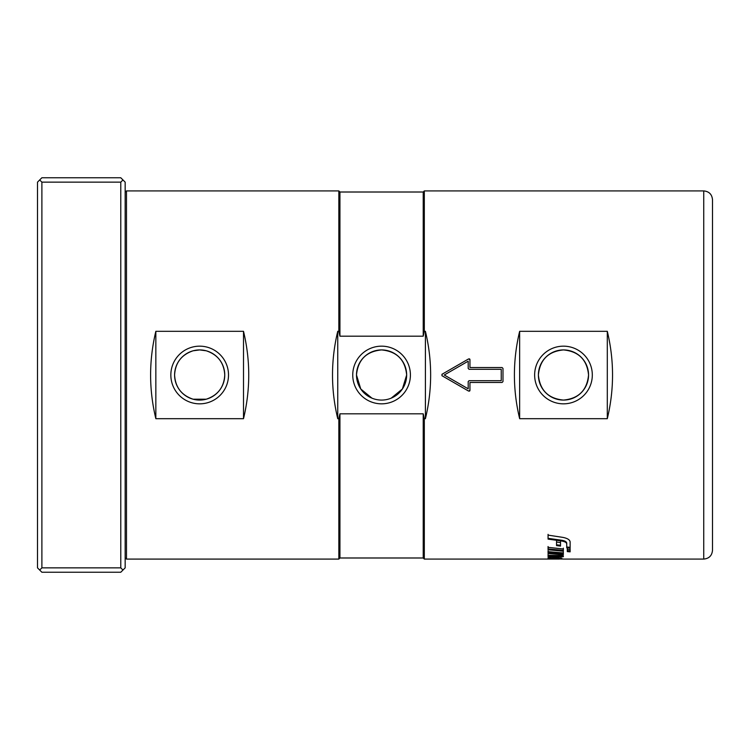 <?xml version="1.0" encoding="UTF-8"?>
<svg xmlns="http://www.w3.org/2000/svg" width="750" height="750" viewBox="0 0 750 750"><rect width="100%" height="100%" fill="white"/><g stroke="black" fill="none" stroke-linecap="round" stroke-linejoin="round"><path stroke-width="1.12" d="M534.637 375A28.838 28.838 0 0 1 563.475 346.163A28.838 28.838 0 0 1 592.312 375A28.838 28.838 0 0 1 563.475 403.837A28.838 28.838 0 0 1 534.637 375M588.553 375A25.078 25.078 0 0 0 563.475 349.922A25.078 25.078 0 0 0 538.387 375C539.878 359.766 548.241 351.403 563.475 349.922C578.709 351.403 587.062 359.766 588.553 375C587.062 390.234 578.709 398.597 563.475 400.078C548.241 398.597 539.878 390.234 538.387 375A25.078 25.078 0 0 0 563.475 400.078A25.078 25.078 0 0 0 588.553 375M170.841 375A28.838 28.838 0 0 1 199.678 346.163A28.838 28.838 0 0 1 228.506 375A28.838 28.838 0 0 1 199.678 403.837A28.838 28.838 0 0 1 170.841 375M224.756 375A25.078 25.078 0 0 0 199.678 349.922A25.078 25.078 0 0 0 174.591 375C175.303 362.803 181.472 354.731 193.097 350.794L199.678 349.922L206.25 350.794C217.875 354.731 224.044 362.803 224.756 375C224.044 387.197 217.875 395.269 206.25 399.206L193.097 399.206C181.472 395.269 175.303 387.197 174.591 375A25.078 25.078 0 0 0 199.678 400.078A25.078 25.078 0 0 0 224.756 375M352.744 375A28.838 28.838 0 0 1 381.572 346.163A28.838 28.838 0 0 1 410.409 375A28.838 28.838 0 0 1 381.572 403.837A28.838 28.838 0 0 1 352.744 375M371.962 398.166L360.769 388.997L356.494 375A25.078 25.078 0 0 0 381.572 400.078A25.078 25.078 0 0 0 406.659 375A25.078 25.078 0 0 0 381.572 349.922A25.078 25.078 0 0 0 356.494 375C357.984 359.766 366.347 351.403 381.572 349.922C396.806 351.403 405.169 359.766 406.659 375L402.384 388.997L391.181 398.166M338.841 190.912L338.841 331.312L339.938 336.188L339.938 192.009L338.841 190.912L126.478 190.912L125.166 192.225M548.062 558.122L557.025 557.841L563.344 559.078L703.734 559.087L703.734 190.912L424.312 190.912L424.312 331.312L425.409 331.312C432.384 360.441 432.384 389.559 425.409 418.688L424.312 418.688L423.216 413.812L339.938 413.812L338.841 418.688L338.841 559.087L126.478 559.087L126.478 190.912M703.734 559.087C709.059 558.572 711.984 555.647 712.5 550.322L712.5 199.678C711.984 194.353 709.059 191.428 703.734 190.912M563.344 559.031L560.513 559.05M559.575 559.059L424.312 559.087L424.312 418.688M548.062 557.663L550.894 557.934M560.513 558.075L560.513 558.816L550.894 558.638L551.091 557.691M550.894 558.638L548.062 558.534M548.062 558.947L560.513 558.816M548.062 534.356L548.062 538.331L561.6 540.225C564.834 540.769 566.541 541.725 566.737 543.113L566.737 546.984L570.131 547.35M570.131 548.175L566.737 547.8L566.737 543.919C566.541 542.531 564.834 541.556 561.6 541.013L548.062 539.109L548.062 535.125L562.631 537.347C567.347 538.228 569.85 539.756 570.131 541.922L570.131 548.175M566.737 543.113L566.737 543.919M548.062 554.466L548.062 555.788L558.919 556.312L563.344 555.825M560.522 555.056L563.344 555.947L563.344 556.688L558.919 557.184L548.062 556.65L548.062 555.328L560.522 555.497M548.062 550.8L548.062 552.703L563.344 553.819L563.344 552.094M563.344 552.938L563.344 554.672L548.062 553.556L548.062 551.634L563.344 552.938M563.344 548.156L563.344 550.388L548.062 548.934L548.062 546.516M563.344 548.981L563.344 551.231L548.062 549.769L548.062 547.341L563.344 548.981M560.513 541.763L560.513 545.278L556.547 544.809L556.547 541.247M560.513 546.084L556.547 545.625L556.547 542.044L560.513 542.569L560.513 546.084M567.3 548.559L567.3 550.744L570.131 550.997L570.131 548.841M567.3 551.587L567.3 549.384L570.131 549.675L570.131 551.841L567.3 551.587M607.303 331.312C614.278 360.441 614.278 389.559 607.303 418.688L519.647 418.688C512.663 389.559 512.663 360.441 519.647 331.312L607.303 331.312L607.303 418.688M441.881 375.619A0.881 0.881 0 0 0 442.059 375.759L442.059 374.241L468.637 358.903L469.95 359.662L469.95 367.547L502.106 367.547L502.987 368.428L502.987 381.572L502.106 382.453L469.95 382.453L469.95 390.338L468.637 391.097L442.059 375.759L468.637 391.097M120.778 182.147L120.778 567.853L41.888 567.853L41.888 182.147L120.778 182.147L122.972 179.953L125.166 182.147L125.166 567.853L120.778 572.241L41.888 572.241L39.694 570.047L41.888 567.853M122.972 179.953L120.778 177.759L41.888 177.759L37.5 182.147L37.5 567.853L39.694 570.047M41.888 182.147L39.694 179.953M120.778 567.853L122.972 570.047M339.938 413.812L339.938 557.991L338.841 559.087M339.938 336.188L423.216 336.188L424.312 331.312M423.216 413.812L423.216 557.991L424.312 559.087M339.938 192.009L423.216 192.009L423.216 336.188M155.841 418.688C148.866 389.559 148.866 360.441 155.841 331.312L243.506 331.312C250.481 360.441 250.481 389.559 243.506 418.688L155.841 418.688L155.841 331.312M243.506 418.688L243.506 331.312M338.841 418.688L337.744 418.688C330.769 389.559 330.769 360.441 337.744 331.312L338.841 331.312M337.744 418.688L337.744 331.312M425.409 418.688L425.409 331.312M519.647 418.688L519.647 331.312M501.234 380.7L501.234 369.3L469.069 369.3L468.197 368.428L468.197 361.181L444.253 375L468.197 388.819L468.197 381.572L469.069 380.7L501.234 380.7M469.884 359.325A0.881 0.881 0 0 0 469.406 358.847M468.637 358.903L442.059 374.241A0.881 0.881 0 0 0 441.881 374.381M469.406 391.153A0.881 0.881 0 0 0 469.884 390.675M553.837 557.728L553.837 558.469M557.747 557.878L557.747 558.562M561.6 540.225L561.6 541.013M558.919 556.312L558.919 557.184M126.478 559.087L125.166 557.775M560.513 558.216L561.722 558.216M339.938 557.991L423.216 557.991M423.216 192.009L424.312 190.912"/></g></svg>
